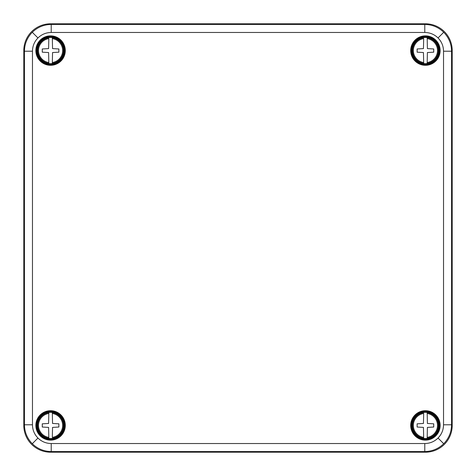 <?xml version="1.0" encoding="UTF-8"?>
<svg xmlns="http://www.w3.org/2000/svg" width="476" height="476" viewBox="0 0 476 476"><rect width="100%" height="100%" fill="white"/><g stroke="black" fill="none" stroke-linecap="round" stroke-linejoin="round"><path stroke-width="0.71" d="M424.788 32.469L424.788 24.437L425.425 23.8A26.781 26.775 -45 0 1 452.2 50.575L451.563 51.212L451.563 424.788C451.427 432.131 448.814 438.444 443.721 443.721C438.432 448.814 432.125 451.427 424.788 451.563L51.212 451.563C43.869 451.427 37.556 448.814 32.279 443.721C27.186 438.432 24.573 432.125 24.437 424.788L24.437 51.212C24.573 43.869 27.186 37.556 32.279 32.279C37.568 27.186 43.875 24.573 51.212 24.437L424.788 24.437C432.131 24.573 438.444 27.186 443.721 32.279C448.814 37.568 451.427 43.875 451.563 51.212L443.531 51.212C443.453 46.065 441.627 41.65 438.045 37.955C434.35 34.373 429.935 32.547 424.788 32.469L51.212 32.469C46.065 32.547 41.65 34.373 37.955 37.955C34.373 41.65 32.547 46.065 32.469 51.212L32.469 424.788C32.547 429.935 34.373 434.35 37.955 438.045C41.65 441.627 46.065 443.453 51.212 443.531L424.788 443.531C429.935 443.453 434.35 441.627 438.045 438.045C441.627 434.35 443.453 429.935 443.531 424.788L443.531 51.212M425.425 411.395A14.03 14.03 0 0 0 413.275 432.44A14.03 14.03 0 0 0 437.575 432.44A14.03 14.03 0 0 0 425.425 411.395M425.425 410.699A14.726 14.726 0 0 0 412.674 432.785A14.726 14.726 0 0 0 438.176 432.785A14.726 14.726 0 0 0 425.425 410.699M425.425 64.605A14.03 14.03 0 0 1 413.275 43.56A14.03 14.03 0 0 1 437.575 43.56A14.03 14.03 0 0 1 425.425 64.605M425.425 65.301A14.726 14.726 0 0 1 412.674 43.215A14.726 14.726 0 0 1 438.176 43.215A14.726 14.726 0 0 1 425.425 65.301M50.575 411.395A14.03 14.03 0 0 1 62.725 432.44A14.03 14.03 0 0 1 38.425 432.44A14.03 14.03 0 0 1 50.575 411.395M50.575 410.699A14.726 14.726 0 0 1 63.326 432.785A14.726 14.726 0 0 1 37.824 432.785A14.726 14.726 0 0 1 50.575 410.699M50.575 64.605A14.03 14.03 0 0 0 62.725 43.56A14.03 14.03 0 0 0 38.425 43.56A14.03 14.03 0 0 0 50.575 64.605M50.575 65.301A14.726 14.726 0 0 0 63.326 43.215A14.726 14.726 0 0 0 37.824 43.215A14.726 14.726 0 0 0 50.575 65.301M51.212 443.531L51.212 451.563L50.575 452.2L425.425 452.2L424.788 451.563L424.788 443.531M50.575 452.2A26.781 26.775 -45 0 1 23.8 425.425L24.437 424.788L32.469 424.788M32.469 51.212L24.437 51.212L23.8 50.575L23.8 425.425M23.8 50.575A26.781 26.775 -135 0 1 50.575 23.8L51.212 24.437L51.212 32.469M425.425 23.8L50.575 23.8M443.531 424.788L451.563 424.788L452.2 425.425L452.2 50.575M452.2 425.425A26.781 26.775 -135 0 1 425.425 452.2M52.318 438.402A13.09 13.09 0 0 1 48.838 438.402L48.6 427.4L42.275 427.031L42.275 423.818L48.6 423.45L48.838 412.448A13.09 13.09 0 0 1 52.318 412.448L52.55 423.45L58.875 423.818L58.875 427.031L52.55 427.4L52.318 437.379A12.079 12.079 0 0 0 52.318 413.471L52.318 412.448M50.575 412.037A13.387 13.387 0 0 0 38.978 432.119A13.387 13.387 0 0 0 62.172 432.119A13.387 13.387 0 0 0 50.575 412.037M48.838 412.448L48.838 413.471A12.079 12.079 0 0 0 48.838 437.379L48.838 438.402M48.838 37.598A13.09 13.09 0 0 1 52.318 37.598L52.55 48.6L58.875 48.968L58.875 52.181L52.55 52.55L52.318 63.552A13.09 13.09 0 0 1 48.838 63.552L48.6 52.55L42.275 52.181L42.275 48.968L48.6 48.6L48.838 38.621A12.079 12.079 0 0 0 48.838 62.529L48.838 63.552M50.575 63.962A13.387 13.387 0 0 0 62.172 43.881A13.387 13.387 0 0 0 38.978 43.881A13.387 13.387 0 0 0 50.575 63.962M52.318 63.552L52.318 62.529A12.079 12.079 0 0 0 52.318 38.621L52.318 37.598M423.688 412.448A13.09 13.09 0 0 1 427.168 412.448L427.4 423.45L433.725 423.818L433.725 427.031L427.4 427.4L427.168 438.402A13.09 13.09 0 0 1 423.688 438.402L423.45 427.4L417.125 427.031L417.125 423.818L423.45 423.45L423.688 413.471A12.079 12.079 0 0 0 423.688 437.379L423.688 438.402M425.425 438.812A13.387 13.387 0 0 0 437.022 418.731A13.387 13.387 0 0 0 413.828 418.731A13.387 13.387 0 0 0 425.425 438.812M427.168 438.402L427.168 437.379A12.079 12.079 0 0 0 427.168 413.471L427.168 412.448M423.688 37.598A13.09 13.09 0 0 1 427.168 37.598L427.4 48.6L433.725 48.968L433.725 52.181L427.4 52.55L427.168 63.552A13.09 13.09 0 0 1 423.688 63.552L423.45 52.55L417.125 52.181L417.125 48.968L423.45 48.6L423.688 38.621A12.079 12.079 0 0 0 423.688 62.529L423.688 63.552M425.425 63.962A13.387 13.387 0 0 0 437.022 43.881A13.387 13.387 0 0 0 413.828 43.881A13.387 13.387 0 0 0 425.425 63.962M427.168 63.552L427.168 62.529A12.079 12.079 0 0 0 427.168 38.621L427.168 37.598M32.279 443.721L37.955 438.045M443.721 443.721L438.045 438.045M32.279 32.279L37.955 37.955M443.721 32.279L438.045 37.955M52.318 412.662A12.882 12.882 0 0 1 52.318 438.188M48.838 438.188A12.882 12.882 0 0 1 48.838 412.662M48.838 63.338A12.882 12.882 0 0 1 48.838 37.812M52.318 37.812A12.882 12.882 0 0 1 52.318 63.338M423.688 438.188A12.882 12.882 0 0 1 423.688 412.662M427.168 412.662A12.882 12.882 0 0 1 427.168 438.188M423.688 63.338A12.882 12.882 0 0 1 423.688 37.812M427.168 37.812A12.882 12.882 0 0 1 427.168 63.338"/></g></svg>
